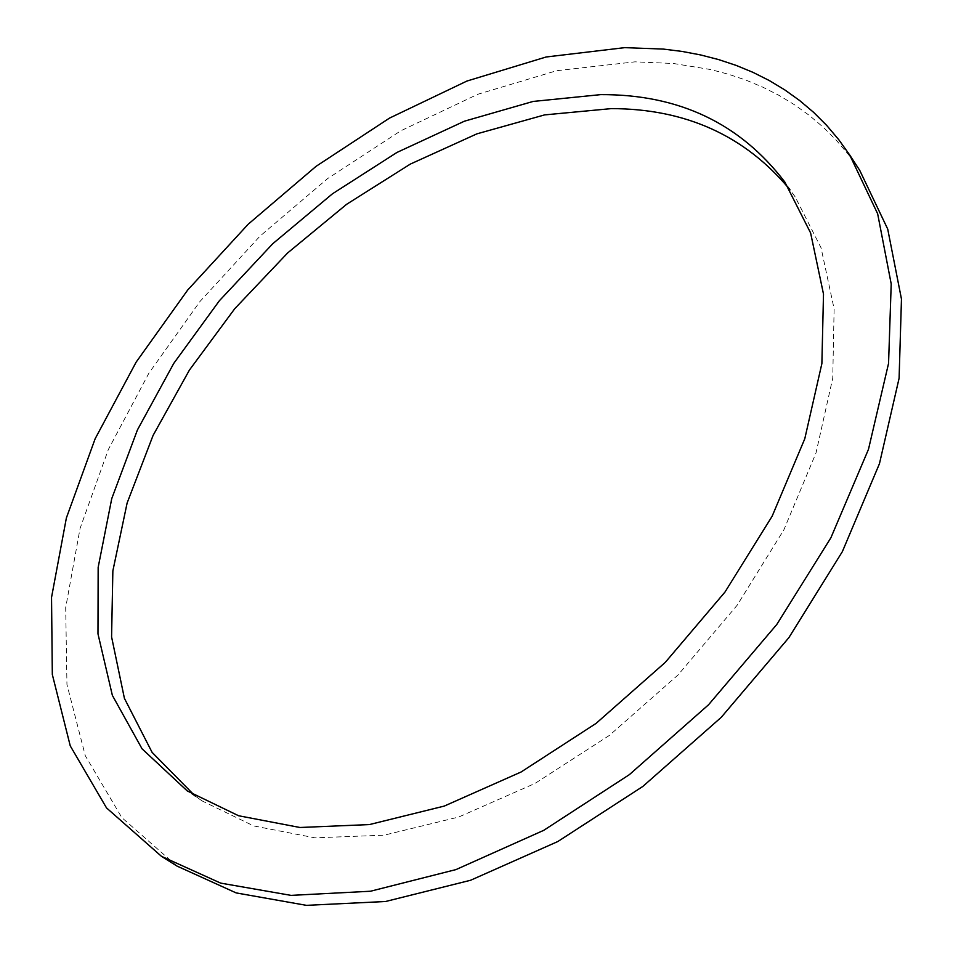 <?xml version="1.0" encoding="UTF-8"?>
<svg xmlns="http://www.w3.org/2000/svg" width="953" height="953" viewBox="0 0 953 953"><rect width="100%" height="100%" fill="white"/><g stroke="black" fill="none" stroke-linecap="round" stroke-linejoin="round"><path stroke-width="0.71" stroke-dasharray="4.76 3.57" d="M194.877 795.791L202.298 801.008L253.665 825.917L314.919 837.83L384.142 835.173L458.619 817.055L534.99 783.437L609.432 735.371L678.036 674.95L737.169 605.226L783.842 529.892L816.018 452.913L832.755 378.103L834.113 308.855L821.057 247.828L795.195 196.937L789.846 189.611M176.936 866.039L121.829 817.603L85.282 755.705L66.948 684.48L65.697 607.645L80.064 528.427L108.344 449.518L148.871 373.219L199.975 301.493L260.05 236.094L327.51 178.664L400.689 130.847L477.775 94.287L556.695 70.701L635.043 61.838L673.545 63.506L710.724 69.557L728.688 74.298L746.139 80.183L763.019 87.259L779.28 95.514L794.838 104.985L809.621 115.647L823.583 127.523L836.639 140.615L848.706 154.898L859.737 170.373M795.195 196.937L784.843 182.071M202.298 801.008L187.241 790.919"/><path stroke-width="1.43" d="M600.664 94.633C678.798 94.252 740.195 123.402 784.843 182.071L810.61 232.949L823.499 294.084L821.879 363.581L804.785 438.761L772.144 516.216L724.947 592.099L665.254 662.406L596.078 723.398L521.088 772.001L444.253 806.083L369.419 824.571L299.957 827.49L238.584 815.744L187.241 790.919L142.057 748.82L112.359 695.368L97.98 633.876L98.159 567.38L111.751 498.61L137.435 429.922L173.78 363.367L219.369 300.755L272.761 243.718L332.466 193.793L396.936 152.456L464.456 121.186L533.096 101.447L600.664 94.633M789.846 189.611C745.163 135.719 685.636 108.713 611.29 108.618L544.616 114.896L476.905 133.849L410.29 164.107L346.642 204.287L287.627 252.962L234.748 308.701L189.444 370.026L153.111 435.366L127.13 502.981L112.859 570.907L111.584 636.902L124.414 698.358L152.099 752.37L194.877 795.791M624.691 47.65L546.117 56.989L466.91 81.053L389.515 118.101L316.003 166.382L248.173 224.241L187.681 290.046L136.136 362.14L95.145 438.761L66.376 517.967L51.533 597.448L52.32 674.498L70.26 745.901L106.51 807.894L161.462 856.33L220.679 883.121L291.058 895.379L370.479 891.234L455.975 869.589L543.734 830.337L629.397 774.622L708.484 704.827L776.79 624.465L830.897 537.766L868.493 449.292L888.553 363.415L891.21 283.923L877.653 213.782L849.754 155.065L838.723 139.626L826.656 125.379L813.6 112.335L799.627 100.518L784.819 89.916L769.25 80.517L752.965 72.345L736.05 65.364L718.562 59.562L700.562 54.929L682.122 51.438L663.288 49.08L624.691 47.65M849.754 155.065L859.737 170.373L887.72 229.089L901.467 299.075L899.096 378.27L879.452 463.706L842.369 551.608L788.87 637.664L721.23 717.335L642.822 786.451L557.791 841.547L470.591 880.262L385.536 901.502L306.401 905.35L236.165 892.913L176.936 866.039L161.462 856.33"/></g></svg>
